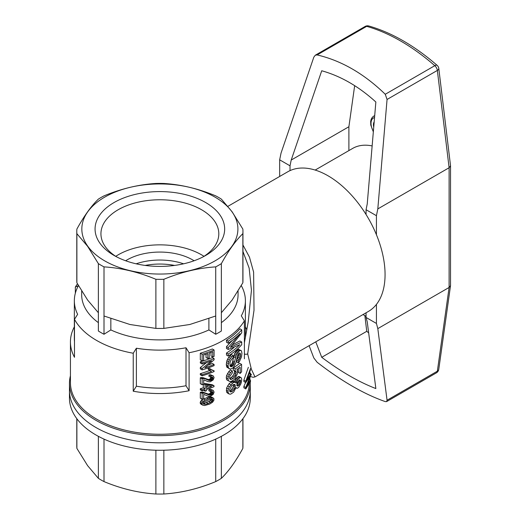 <?xml version="1.0" encoding="UTF-8"?>
<svg xmlns="http://www.w3.org/2000/svg" width="520" height="520" viewBox="0 0 520 520"><rect width="100%" height="100%" fill="white"/><g stroke="black" fill="none" stroke-linecap="round" stroke-linejoin="round"><path stroke-width="0.78" d="M74.347 326.827A89.434 51.636 0 0 0 70.434 341.926A89.434 51.636 0 0 0 74.49 357.299L74.49 319.319A89.434 51.636 0 0 0 133.237 353.236L133.237 391.216A89.434 51.636 0 0 0 189.098 390.722L189.098 352.742A89.434 51.636 0 0 0 244.394 320.82L244.394 358.8M75.348 293.215L75.348 287.066A89.434 51.636 0 0 1 77.474 283.861M249.256 384.254A89.434 51.636 180 0 1 158.457 434.252A89.434 51.636 180 0 1 70.434 382.623L70.434 341.926M245.394 326.827A89.434 51.636 180 0 1 246.76 329.7M227.533 393.062L226.571 392.067L226.571 388.05L229.041 383.793L232.018 381.387L233.051 381.128L235.567 382.375L236.067 383.195L237.776 379.568L236.002 378.547L238.056 376.707L239.07 376.487L240.877 377.526L241.514 378.17L241.728 379.75L241.442 381.888L240.806 384.026L238.635 387.472L237.055 388.362L236.067 387.504L233.675 392.138L230.685 394.147L229.268 394.062L227.533 393.062M234.442 381.719L236.002 378.547M232.791 344.675L239.909 340.971L241.728 342.017L241.728 344.701A91.877 53.047 180 0 1 228.202 356.07L226.473 355.069L226.473 353.06A89.434 51.636 0 0 0 234.019 347.464M226.473 353.06L228.202 354.055A91.877 53.047 180 0 0 239.85 344.701L228.202 349.459L226.473 348.465L226.473 346.645L232.356 340.373M228.202 341.224L228.202 343.239L226.473 342.238L226.473 340.229A89.434 51.636 0 0 0 239.909 328.803L241.728 329.856A91.877 53.047 180 0 1 228.202 341.224L226.473 340.229M208.292 365.027A89.434 51.636 0 0 0 212.336 363.435L214.091 364.442L214.091 365.619A91.877 53.047 180 0 1 202.124 369.896L200.304 368.849L200.304 367.562L206.499 362.635M200.304 367.562L202.124 368.609L211.549 360.782A91.877 53.047 180 0 1 202.124 364.026L200.304 362.979L200.304 361.81A89.434 51.636 0 0 0 212.336 357.565L214.091 358.579A91.877 53.047 180 0 1 202.124 362.856L200.304 361.81M203.697 383.779A89.434 51.636 0 0 0 204.678 383.454L212.27 384.748L214.019 385.756L206.459 384.488A91.877 53.047 180 0 1 205.088 384.943L205.088 388.856A91.877 53.047 180 0 1 202.124 389.779L202.124 390.897L200.304 389.851L200.304 388.732A89.434 51.636 0 0 0 203.294 387.816L203.294 384.339M229.925 365.651L231.133 364.832L232.193 363.149L234.553 353.71L236.002 351.344L238.569 349.258L241.514 350.968L241.936 353.366L241.514 356.811L239.401 361.628L238.4 362.888L236.626 361.862L236.548 359.925L238.206 357.11L238.732 353.385M238.4 362.888L238.322 360.951L240.442 356.538L240.442 353.476L239.401 352.918L237.614 355.004L235.905 362.843L233.5 367.276L232.427 368.284L230.217 369.096L226.863 367.172L226.278 364.676L226.863 360.757L228.67 357.338L231.4 354.575L233.149 355.576L233.233 357.519L230.685 360.536L229.931 362.966L230.119 366.191L231.608 366.678L229.944 365.716M229.665 378.339L231.4 377.462L233.727 374.725L234.553 371.618L234.344 370.721M240.149 373.418L240.149 367.289L236.893 369.642L237.692 371.787L237.374 373.9L235.06 378.482L233.324 380.25L231.426 381.271L229.84 381.518L228.397 380.75L228.007 378.703L228.3 376.597L230.497 372.638L232.252 371L232.427 372.781L229.651 376.571L229.743 378.807L230.497 379.438L231.608 379.321L233.149 378.469L235.482 375.739L236.151 371.82L233.22 370.071L233.474 367.946L239.772 363.344L241.586 364.397L241.586 371.865A91.877 53.047 180 0 1 240.149 373.418L238.349 372.379L238.349 368.635M228.397 380.75L226.668 379.75L226.278 377.702L226.571 375.596L228.761 371.637L230.51 369.993L232.252 371M243.874 386.425L245.772 387.524L245.772 388.928L243.874 387.829L243.874 386.425L245.609 382.512M250.491 368.518L245.772 381.264L245.772 382.603L243.874 381.511L243.874 380.166L248.352 367.289M212.758 356.947L212.758 351.696A91.877 53.047 180 0 1 209.222 353.06L209.222 357.981A91.877 53.047 180 0 1 207.818 358.488L207.818 353.574A91.877 53.047 180 0 1 203.619 354.965L203.619 360.445A91.877 53.047 180 0 1 202.124 360.9L200.304 359.853L200.304 353.204A89.434 51.636 0 0 0 212.336 348.966L214.091 349.973L214.091 356.395A91.877 53.047 180 0 1 212.758 356.947L211.003 355.934L211.003 352.391M207.818 358.488L206.037 357.461L206.037 354.185M202.677 405.145L200.863 404.099L200.148 402.688L201.416 400.244L203.45 398.944L209.716 396.832L211.64 397.02L213.876 398.554L213.947 400.14L212.615 402.2L209.736 404.047L204.705 405.516L202.677 405.145L202.124 404.586L202.28 402.474L203.229 401.291L201.416 400.244M201.416 377.566L203.229 378.606L202.677 378.664A91.877 53.047 180 0 1 202.124 378.833L202.124 384.696L200.304 383.65L200.304 377.787A89.434 51.636 0 0 0 200.863 377.618L203.06 377.669L208.41 379.568L210.002 378.957L211.192 377.084M203.229 378.606L204.861 378.703L209.3 380.575L211.042 380.419L212.4 379.379L212.966 377.981L212.329 377.007L210.613 377.234L208.845 376.22L209.066 375.018L210.431 374.712L213.252 375.908L214.091 377.572L213.181 379.906L210.178 381.817L208.117 381.68L203.697 379.801L203.697 384.215A91.877 53.047 180 0 1 202.124 384.696M209.281 370.13L211.549 371.456A91.877 53.047 180 0 1 202.124 374.699L202.124 375.817L200.304 374.771L200.304 373.653A89.434 51.636 0 0 0 209.787 370.435L208.046 368.921A89.434 51.636 0 0 0 209.424 368.401L211.185 369.415A91.877 53.047 180 0 1 209.814 369.941L208.046 368.921M211.432 369.675L214.091 370.812L214.091 371.54A91.877 53.047 180 0 1 202.124 375.817M200.304 392.308L202.124 393.354A91.877 53.047 180 0 0 202.677 393.192L204.861 393.231L209.3 395.103L211.042 394.947L212.4 393.906L212.966 392.503L212.329 391.534L210.613 391.762L208.845 390.741L209.066 389.545L210.431 389.233L213.252 390.435L214.091 392.093L213.181 394.426L210.178 396.338L208.117 396.201L203.697 394.329L203.697 398.743A91.877 53.047 180 0 1 202.124 399.224L200.304 398.177L200.304 392.308A89.434 51.636 0 0 0 200.863 392.145L203.06 392.191L208.41 394.089L210.002 393.484L211.192 391.606M249.86 378.391A90.409 52.202 180 0 1 250.088 380.036M250.257 382.239A90.409 52.202 180 0 1 250.283 383.422A90.409 52.202 180 0 1 159.868 435.624A90.409 52.202 180 0 1 69.459 383.422A90.409 52.202 180 0 1 70.434 375.772M69.459 383.422L69.459 398.067A90.409 52.202 0 0 0 95.94 434.974A90.409 52.202 0 0 0 194.467 446.29A90.409 52.202 0 0 0 250.283 398.067L250.283 390.604A90.409 52.202 180 0 1 159.868 442.806A90.409 52.202 180 0 1 69.459 390.604A90.409 52.202 0 0 0 95.94 427.518A90.409 52.202 0 0 0 194.467 438.834A90.409 52.202 0 0 0 250.283 390.604L250.283 383.422M74.49 319.319L77.636 314.314A85.527 49.374 180 0 1 74.347 300.749L74.347 338.735A85.527 49.374 0 0 0 74.49 341.627M74.347 300.749A85.527 49.374 180 0 1 78.436 285.656A1054.183 608.634 -120 0 0 75.348 287.066M133.237 391.216L136.383 386.21A85.527 49.374 0 0 0 186.011 385.749L186.011 347.763A85.527 49.374 180 0 1 136.383 348.231L133.237 353.236M189.098 390.722A1054.183 608.634 -120 0 0 186.011 385.749M136.383 386.21L136.383 348.231M232.518 391.293L234.546 388.765L235.144 387.225L233.389 386.21L233.571 384.553L232.518 385.164A91.877 53.047 180 0 1 231.797 385.697L229.651 389.402L229.743 391.352L230.406 391.95L232.518 391.293L230.776 390.286L232.791 387.757L233.389 386.21M234.546 388.765L232.791 387.757M229.268 394.062L228.3 393.068L228.007 391.339L228.3 389.044L229.365 386.815L232.609 383.182L233.766 382.395L235.567 382.375M234.806 382.142L233.051 381.128M231.608 366.678L232.875 365.84L233.942 364.156L236.314 354.725L239.48 350.734L237.686 349.7M238.635 351.462L236.853 350.435M228.3 376.597L226.571 375.596M228.007 378.703L226.278 377.702M212.4 393.906L210.645 392.893M211.764 394.498L210.002 393.484M230.776 384.793L229.041 383.793M229.365 386.815L227.63 385.814M229.268 368.875L228.592 368.173L228.007 365.677L229.268 360.068L227.533 359.067M228.592 361.757L226.863 360.757M203.229 401.291L205.244 399.978L210.028 398.184L213.389 398.028M212.544 397.813L210.789 396.806M205.628 404.261L208.189 403.553L212.05 401.538L212.966 399.88L212.758 399.237L210.613 399.132L204.165 401.778L203.463 402.558L203.463 403.956L205.628 404.261L203.833 403.228L208.845 401.466L210.288 400.524L211.133 399.087M206.765 379.522L204.978 378.495M205.699 379.041L203.911 378.007M231.056 366.788L230.23 366.308M211.042 394.947L209.281 393.926M210.178 395.109L208.41 394.089M235.905 371.365L235.372 371.053M202.124 390.897A91.877 53.047 180 0 0 205.088 389.974L205.088 391.203L203.717 390.41M211.692 386.484A91.877 53.047 180 0 1 206.459 388.394L206.459 385.548L211.692 386.484M206.459 386.75A89.434 51.636 0 0 0 208.656 385.957M229.651 390.845L230.776 390.286M231.335 391.872L229.658 390.904M214.019 385.756L214.019 386.653A91.877 53.047 180 0 1 206.459 389.512L206.459 390.741A91.877 53.047 180 0 1 205.088 391.203M202.677 393.192L200.863 392.145M241.728 329.856L241.728 332.826L230.406 347.23L231.426 346.794L231.049 346.58M239.401 384.612L240.584 381.095L240.442 380.198L239.401 379.925L237.296 382.499L236.808 385.71L237.855 386.1L239.401 384.612L237.614 383.578L238.725 380.49M203.229 393.133L201.416 392.087M235.144 387.225L235.144 384.832L234.383 384.391M235.397 385.866L233.643 384.852M245.772 387.524L250.068 376.376L245.772 382.603M211.042 371.15L208.338 369.317M210.535 370.786L208.774 369.766M226.473 346.645L228.202 347.64L240 333.729A91.877 53.047 180 0 1 228.202 343.239M203.255 403.26L203.833 403.228M204.165 404.346L203.457 403.943M245.772 381.264L243.874 380.166M210.613 377.234L210.828 376.038L212.186 375.726L210.431 374.712M210.828 376.038L209.066 375.018M233.149 378.469L231.4 377.462M231.608 379.321L229.873 378.313M228.3 389.044L226.571 388.05M228.007 391.339L226.278 390.344M202.124 374.699L200.304 373.653M233.591 390.195L231.842 389.188M206.459 384.488L204.678 383.454M212.83 393.178L211.075 392.165M204.009 393.113L202.202 392.074M209.3 380.575L207.525 379.554M208.189 380.198L206.414 379.171M233.942 364.156L232.193 363.149M233.5 365.072L231.751 364.065M230.497 372.638L228.761 371.637M229.171 374.589L227.442 373.594M204.861 393.231L203.06 392.191M202.124 393.354L202.124 399.224M250.491 369.863L246.584 380.621L250.491 374.263L249.418 373.653M247.605 379.347L247.267 379.145M231.426 346.794L241.728 342.017M232.791 346.365L231.79 345.793M208.189 403.553L206.414 402.526M236.067 374.192L234.306 373.172M235.482 375.739L233.727 374.725M237.055 380.607L235.281 379.587M238.635 385.554L236.853 384.527L237.614 383.578M239.252 359.671L237.458 358.644M238.322 360.951L236.548 359.925M211.042 380.419L209.281 379.405M210.178 380.588L208.41 379.568M211.549 371.456L209.787 370.435M228.592 368.173L226.863 367.172M212.686 400.666L210.931 399.653M212.05 401.538L210.288 400.524M208.189 398.801L206.414 397.774M205.244 399.978L203.45 398.944M235.82 356.207L234.058 355.193M235.397 357.708L233.643 356.694M202.124 389.779L200.304 388.732M211.764 379.971L210.002 378.957M240 358.15L238.206 357.11M240.584 381.095L239.057 380.211M240.442 382.207L238.641 381.166M210.1 370.331L209.814 369.941M211.185 369.415L211.569 369.726M212.544 370.442L211.686 369.947M205.699 393.569L203.911 392.535M236.483 381.784L234.715 380.763M202.124 378.833L200.304 377.787M237.776 379.568L239.85 377.741L238.056 376.707M238.635 378.657L236.853 377.631M229.268 360.068L231.706 356.844L229.964 355.843M230.406 358.339L228.67 357.338M202.28 402.474L200.467 401.427M211.478 397.852L209.716 396.832M250.491 374.263L250.491 375.928L248.45 382.726L246.584 386.945L250.491 380.269L250.491 381.674L245.772 388.928M209.3 395.103L207.525 394.082M240.584 354.952L238.784 353.912M240.442 356.538L238.641 355.498M210.613 391.762L210.828 390.559L209.066 389.545M237.055 353.412L235.281 352.391M236.314 354.725L234.553 353.71M212.966 377.981L211.341 377.039M212.83 378.651L211.075 377.637M232.336 366.34L230.6 365.332M240.442 380.198L239.922 379.893M237.776 352.372L236.002 351.344M235.144 384.832L234.546 384.358L233.591 384.547M202.677 378.664L200.863 377.618M236.314 372.632L234.553 371.618M228.007 365.677L226.278 364.676M228.202 367.081L226.473 366.087M247.767 385.359L247.436 385.171M233.766 382.395L232.018 381.387M236.483 388.102L235.969 387.803M205.088 388.856L203.294 387.816M206.765 394.05L204.978 393.016M204.861 378.703L203.06 377.669M204.009 378.586L202.202 377.546M228.3 393.068L226.571 392.067M236.151 371.82L234.39 370.806M212.966 399.88L211.53 399.048M201.962 403.741L200.148 402.688M212.186 375.726L213.252 375.908M214.091 358.579L214.091 359.808L204.861 367.868A91.877 53.047 180 0 0 214.091 364.442M234.462 377.15L232.707 376.142M210.613 402.487L208.845 401.466M213.317 370.74L214.091 370.812M212.758 391.865L212.173 391.528M208.189 394.726L206.414 393.699M232.609 383.182L230.867 382.174M212.4 379.379L210.645 378.372M232.875 365.84L231.133 364.832M240.442 353.476L239.467 352.911M212.758 377.338L212.173 377.007M250.491 380.269L249.477 379.685M234.975 371.085L235.228 368.959L241.586 364.397M235.228 368.959L233.474 367.946M212.966 392.503L211.341 391.567M234.286 363.116L232.537 362.109M231.706 356.844L233.149 355.576M210.028 398.184L208.26 397.163M202.124 404.586L200.304 403.54M214.091 349.973A91.877 53.047 180 0 1 202.124 354.25L202.124 360.9M202.124 354.25L200.304 353.204M228.202 354.055L228.202 356.07M205.088 384.943L203.697 384.137M239.85 377.741L240.877 377.526M240 383.435L238.206 382.395M202.124 368.609L202.124 369.896M210.828 390.559L212.186 390.247L210.431 389.233M237.855 386.1L236.789 385.489M228.202 363.538L226.473 362.538M212.186 390.247L213.252 390.435M239.48 350.734L241.02 350.37M240.37 350.298L238.569 349.258M202.124 362.856L202.124 364.026M228.202 347.64L228.202 349.459M76.784 231.374L76.784 280.488A83.083 47.964 0 0 0 76.882 282.789L87.627 300.072L98.371 312.741L98.371 331.006A83.083 47.964 0 0 0 104.007 334.262L104.007 266.877A83.083 47.964 180 0 1 98.371 263.627L87.627 246.35L76.882 233.675A83.083 47.964 180 0 1 76.784 231.374A83.083 47.964 180 0 1 76.882 229.073C84.045 216.041 91.208 206.056 98.371 199.121A83.083 47.964 180 0 1 104.007 195.871C121.297 188.682 138.593 184.548 155.883 183.463A83.083 47.964 180 0 1 163.852 183.463C181.149 184.548 198.439 188.682 215.728 195.871A83.083 47.964 180 0 1 221.364 199.121L232.108 211.796L242.853 229.073A83.083 47.964 180 0 1 242.951 231.374A83.083 47.964 180 0 1 242.853 233.675C235.69 240.604 228.527 250.588 221.364 263.627A83.083 47.964 180 0 1 215.728 266.877C198.439 267.963 181.149 272.096 163.852 279.286A83.083 47.964 180 0 1 155.883 279.286C138.593 272.096 121.297 267.963 104.007 266.877M81.672 291.05L81.672 294.762A78.195 45.143 0 0 0 98.371 322.647M104.007 315.998L129.948 324.5L155.883 328.4L155.883 279.286M76.882 282.789L76.882 233.675M98.371 312.741L98.371 263.627M221.364 322.647A78.195 45.143 0 0 0 238.062 294.762L238.062 291.05M241.274 285.61A85.527 49.374 180 0 1 245.394 300.749A85.527 49.374 180 0 1 241.3 315.842A1054.183 608.634 60 0 1 244.394 320.82M104.007 334.262L110.845 329.933A78.195 45.143 0 0 0 208.897 329.933L215.728 334.262A83.083 47.964 0 0 0 221.364 331.006L221.364 312.741L232.108 300.072L242.853 282.789A83.083 47.964 0 0 0 242.951 280.488L242.951 231.374M189.098 352.742A1054.183 608.634 -120 0 0 186.011 347.763M208.897 329.933L208.897 318.669M110.845 329.933L110.845 318.669M155.883 328.4A83.083 47.964 0 0 0 163.852 328.4L163.852 279.286M87.77 246.239A78.039 45.058 0 0 0 221.78 256.425A78.039 45.058 0 0 0 170.053 184.327A78.039 45.058 0 0 0 87.77 246.239M100.002 243.315A64.799 37.407 0 0 0 114.049 255.45A64.799 37.407 0 0 0 205.686 255.45A64.799 37.407 0 0 0 211.276 206.225A64.799 37.407 0 0 0 127.472 196.599A64.799 37.407 0 0 0 100.002 243.315M203.515 256.646A58.929 34.021 0 0 0 218.803 233.786A58.929 34.021 0 0 0 159.868 199.764A58.929 34.021 0 0 0 100.939 233.786A58.929 34.021 0 0 0 105.424 246.805A58.929 34.021 0 0 0 116.22 256.646M204.003 256.334A58.929 34.021 0 0 0 115.733 256.334M194.09 260.761A46.43 26.806 0 0 0 192.699 259.922A46.43 26.806 0 0 0 125.645 260.761M183.58 263.809A46.43 26.806 0 0 0 136.156 263.809A46.43 26.806 180 0 1 183.58 263.809M163.852 328.4L189.794 324.5L215.728 315.998L215.728 266.877M242.853 282.789L242.853 233.675M221.364 312.741L221.364 263.627M215.728 334.262L215.728 315.998M76.784 418.652L76.784 446.089A83.083 47.964 0 0 0 76.882 448.39L87.627 465.666L98.371 478.341A83.083 47.964 0 0 0 104.007 481.591C121.297 488.781 138.593 492.915 155.883 494A83.083 47.964 0 0 0 163.852 494C181.149 492.915 198.439 488.781 215.728 481.591A83.083 47.964 0 0 0 221.364 478.341C228.527 471.413 235.69 461.428 242.853 448.39A83.083 47.964 0 0 0 242.951 446.089L242.951 418.652M215.728 439.107L215.728 481.591M221.364 436.325L221.364 478.341M242.853 418.782L242.853 448.39M76.882 418.782L76.882 448.39M98.371 436.325L98.371 478.341M155.883 450.209L155.883 494M104.007 439.107L104.007 481.591M163.852 450.209L163.852 494M250.491 374.998L251.394 374.797M244.394 342.797L248.248 321.718L251.446 290.277L249.158 268.158L242.951 251.485M242.951 244.985L249.477 257.166L253.611 272.077L254.014 310.232L247.683 353.873L251.355 369.187L254.976 376.935L368.362 311.467A80.639 46.553 -120 0 0 385.067 274.553A80.639 46.553 -120 0 0 349.869 193.408A80.639 46.553 -120 0 0 287.729 171.802L227.929 206.323M377.812 208.91L387.062 99.463L437.353 70.427A4.888 2.373 -6.9 0 0 438.789 68.458L450.541 165.841L449.111 167.745L377.812 208.91L376.428 215.696L366.06 209.709L367.237 203.938L375.856 102.005C358.852 86.522 340.808 76.109 321.731 70.759L291.213 160.043L290.03 165.822L290.03 170.612M364.865 315.633L366.756 331.312L321.731 357.312C340.808 371.599 358.852 382.012 375.856 388.557L367.237 321.861L366.06 317.454L376.428 323.44L377.812 328.62L449.111 287.456L449.111 167.745L437.353 70.427A4.888 2.821 60 0 0 434.791 65.676A194.266 112.158 -120 0 0 366.672 26.345A4.888 3.432 -74.3 0 1 368.856 26C391.794 32.604 414.563 45.721 437.151 65.364A4.888 2.034 131.1 0 0 434.791 65.676L385.262 94.27C364.078 73.71 341.374 60.6 317.142 54.938L315.315 55.205L313.82 57.174L281.053 153.049L279.663 159.835L290.03 165.822M366.756 331.312A179.602 103.695 -120 0 0 368.661 332.872M363.006 314.561L366.06 316.329M321.731 357.312L315.776 341.829M376.428 215.696L376.428 234.722M376.428 304.414L376.428 323.44M366.06 312.8L366.06 317.454M366.06 209.709L366.06 214.506M279.663 159.835L279.663 176.456M438.776 369.317A4.888 3.211 -172 0 1 437.353 371.202A4.888 2.821 60 0 1 436.378 372.873A4.888 4.888 0 0 0 438.776 369.317L450.528 285.636L449.111 287.456L437.353 371.202L387.062 400.238L377.812 328.62M309.101 345.683L313.82 357.949L317.142 362.265C341.374 381.062 364.078 394.173 385.262 401.596L386.607 401.603L387.062 400.238M450.541 165.841L450.528 285.636M387.062 99.463L385.262 94.27M354.666 85.651L348.894 126.744L291.213 160.043M348.894 126.744L348.894 150.592M315.172 170.066L352.697 148.395A68.419 39.501 60 0 1 372.144 145.925M373.737 127.082A8.307 4.797 60 0 1 374.173 121.875M234.546 361.855L232.791 360.848M145.138 265.428A46.43 26.806 180 0 1 174.597 265.428M247.683 353.873A2.444 1.411 180 0 1 244.394 353.957M317.142 54.938L366.672 26.345A4.888 2.821 60 0 0 365.085 26.474A4.888 4.888 0 0 1 368.856 26M374.699 115.706A13.195 7.618 -120 0 0 373.744 116.116L372.353 117.267L371.228 119.119L370.675 121.284L370.773 125.015L373.328 131.872M374.543 117.552A11.726 6.773 -120 0 0 373.373 131.404M245.394 300.749L245.394 336.882M249.815 372.379L251.518 375.037M250.367 376.454L253.013 377.293L254.976 376.935M386.607 401.603L436.378 372.873M438.789 68.458A4.888 4.888 0 0 0 437.151 65.364M315.315 55.205L365.085 26.474M374.712 115.564L373.744 116.116"/></g></svg>
